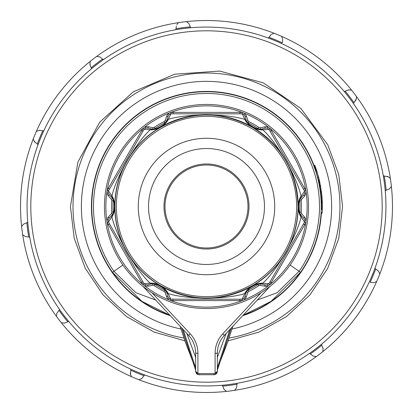 <?xml version="1.0" encoding="UTF-8"?>
<svg xmlns="http://www.w3.org/2000/svg" width="413" height="413" viewBox="0 0 413 413"><rect width="100%" height="100%" fill="white"/><g stroke="black" fill="none" stroke-linecap="round" stroke-linejoin="round"><path stroke-width="0.62" d="M270.071 286.333L224.362 335.408A26.169 26.169 0 0 0 217.341 353.244L217.341 371.354A3.366 3.366 0 0 1 215.658 374.266L215.096 373.295L217.341 371.354L215.658 374.266A3.366 3.366 0 0 1 213.975 374.72L199.025 374.72A3.366 3.366 0 0 1 197.342 374.266L195.659 371.354L195.659 353.244A26.169 26.169 0 0 0 188.638 335.408L142.929 286.333M197.342 374.266A3.366 3.366 0 0 1 196.082 372.991A3.366 3.366 0 0 0 197.342 374.266L197.904 373.295A2.241 2.241 0 0 0 199.025 373.595L213.975 373.595A2.241 2.241 0 0 0 215.096 373.295L215.096 353.244A28.409 28.409 0 0 1 222.721 333.88L261.001 292.781M195.659 371.354A3.366 3.366 0 0 0 195.767 372.196A3.366 3.366 0 0 1 195.659 371.354L197.904 373.295L197.904 353.244A28.409 28.409 0 0 0 190.279 333.88L188.638 335.408M215.096 353.244L217.341 353.244A26.169 26.169 0 0 1 224.362 335.408L222.721 333.88M122.904 265.032L113.926 271.32L135.898 292.74L155.696 300.039M186.79 333.42L195.659 357.384M195.659 367.885L183.119 329.481M181.746 328.01L195.659 370.239L193.625 363.729L185.065 341.386L180.151 326.291M232.855 326.291L227.775 341.835L219.277 363.992L217.341 370.239L231.259 328.005M229.881 329.481L217.341 367.885M217.341 357.384L226.21 333.42M257.309 300.034L277.123 292.724L299.074 271.32L290.096 265.032M300.509 272.327L299.074 271.32A113.012 113.012 0 0 0 206.5 93.488A113.012 113.012 0 0 0 113.926 271.32L112.491 272.327A114.762 114.762 0 0 0 169.872 315.258L141.938 301.376L112.491 272.327A114.762 114.762 0 0 1 206.5 91.738A114.762 114.762 0 0 1 300.509 272.327L271.057 301.382L243.128 315.258A114.762 114.762 0 0 0 300.509 272.327A114.762 114.762 0 0 1 243.128 315.258M319.523 186.583L320.38 192.293L320.281 191.549L320.756 191.549A0.749 0.749 0 0 1 321.5 192.205L318.686 177.466M321.226 209.303C321.046 214.125 321.046 214.125 321.226 209.303L321.603 209.303C321.464 214.125 321.464 214.125 321.603 209.303L322.352 209.324A115.883 115.883 0 0 1 322.295 211.017L322.29 211.151M318.526 181.596L318.867 181.591L315.687 170.497L313.503 165.019L314.892 165.505M317.974 179.216L318.211 180.218M318.614 181.983L318.691 182.345M320.488 185.628L320.643 186.475M314.928 165.613L318.506 176.774L319.868 182.5A0.749 0.521 168 0 1 319.141 183.181L318.79 181.596M320.602 186.268L320.498 185.69M319.667 185.824L319.414 184.528M319.409 184.503L320.591 191.549M317.287 172.515L315.284 166.558M318.867 181.591L319.554 181.039L319.461 180.636L321.5 192.205A115.883 115.883 0 0 1 322.352 209.324C322.212 213.201 322.212 213.201 322.352 209.324L322.29 211.193M315.687 170.497L316.441 169.867M315.785 170.481L314.247 165.205M317.819 177.631L318.506 176.774M322.238 212.334L321.422 213.975L321.474 213.041M321.02 213.975L321.422 213.975M321.2 202.762L321.546 202.762A0.749 0.749 0 0 0 321.577 202.762L322.295 201.983A115.883 115.883 0 0 1 322.352 209.324A115.883 115.883 0 0 1 322.295 211.017M321.603 209.303A115.134 115.134 0 0 0 321.577 202.762L322.295 201.983A115.883 115.883 0 0 0 321.5 192.205A0.749 0.749 0 0 0 320.756 191.549L320.756 192.293L321.5 192.205M322.197 199.944L322.259 201.152M321.717 194.084C321.469 191.906 321.469 191.906 321.717 194.084M322.254 211.957L322.31 210.656M320.596 194.162L320.493 193.227M321.299 197.662A0.749 0.542 175.3 0 0 322.001 197.063M190.672 27.769A179.433 179.433 0 0 1 309.574 353.373A179.433 179.433 0 0 1 43.799 130.838A179.433 179.433 0 0 1 190.672 27.769L190.285 26.86A180.367 180.367 0 0 0 175.99 28.734L176.377 26.081M282.275 42.823L282.699 39.256L282.275 42.823A180.367 180.367 0 0 0 268.961 37.294L268.352 38.063M282.477 38.677L281.583 36.354A185.974 185.974 0 0 0 274.031 33.221L271.759 34.222M268.961 37.294L271.191 34.475M356.212 99.146L353.962 102.641A180.367 180.367 0 0 0 345.196 91.196L348.536 89.869L351.623 90.199A185.974 185.974 0 0 0 281.583 36.354M349.155 89.931L347.684 90.204M345.196 91.196L344.282 91.557L345.196 91.196M356.6 96.694A185.974 185.974 0 0 1 391.39 186.454L389.438 188.87L386.14 190.285A180.367 180.367 0 0 0 384.266 175.99L383.295 175.845A179.433 179.433 0 0 0 353.373 103.426L356.114 99.76L356.6 96.694A185.974 185.974 0 0 0 351.623 90.199M390.331 178.344L387.822 176.511L386.919 176.377M384.266 175.99L388.323 176.878M379.532 273.463L379.779 274.031A185.974 185.974 0 0 0 391.39 186.454L391.003 186.934M389.438 188.87L388.597 189.231M375.706 268.961L378.525 271.191L379.779 274.031A185.974 185.974 0 0 1 376.646 281.583L373.744 282.699L370.177 282.275A180.367 180.367 0 0 0 375.706 268.961L374.937 268.352A179.433 179.433 0 0 0 385.231 190.672L386.14 190.285M378.525 271.191L377.807 270.623M322.868 351.004L322.801 351.623A185.974 185.974 0 0 0 376.646 281.583M373.744 282.699L370.177 282.275M323.1 348.84L321.804 345.196A180.367 180.367 0 0 1 310.359 353.962L313.24 356.114L316.306 356.6A185.974 185.974 0 0 0 322.801 351.623L323.131 348.536L322.796 347.684M321.804 345.196L321.443 344.282M234.656 390.331A185.974 185.974 0 0 1 226.546 391.39L224.13 389.438L222.715 386.14A180.367 180.367 0 0 0 237.01 384.266L236.489 387.822L234.656 390.331A185.974 185.974 0 0 0 316.306 356.6M313.24 356.114L312.507 355.567M236.489 387.822L236.623 386.924M310.359 353.962L309.574 353.373M237.01 384.266L237.155 383.295M130.523 374.323L130.725 370.177A180.367 180.367 0 0 0 144.039 375.706L141.809 378.525L138.969 379.779A185.974 185.974 0 0 0 226.546 391.39L226.066 391.003M224.13 389.438L223.769 388.597M222.715 386.14L222.328 385.231L222.715 386.14M141.809 378.525L141.241 378.778M144.039 375.706L144.648 374.937M130.41 372.836L130.302 373.744L131.417 376.646A185.974 185.974 0 0 0 138.969 379.779M61.377 322.801A185.974 185.974 0 0 1 56.4 316.306L56.886 313.24L59.038 310.359A180.367 180.367 0 0 0 67.804 321.804L64.464 323.131L61.377 322.801A185.974 185.974 0 0 0 131.417 376.646M64.464 323.131L65.316 322.796M67.804 321.804L68.718 321.443L67.804 321.804M130.725 370.177L130.838 369.201M22.669 234.656A185.974 185.974 0 0 1 21.61 226.546L23.562 224.13L26.86 222.715A180.367 180.367 0 0 0 28.734 237.01L25.178 236.489L22.669 234.656A185.974 185.974 0 0 0 56.4 316.306M56.886 313.24L59.627 309.574A179.433 179.433 0 0 1 29.705 237.155L28.734 237.01L29.705 237.155M25.178 236.489L24.677 236.122M59.038 310.359L59.627 309.574M39.111 130.353L42.823 130.725A180.367 180.367 0 0 0 37.294 144.039L34.475 141.809L33.221 138.969A185.974 185.974 0 0 0 21.61 226.546L21.997 226.066M33.98 140.694L35.126 142.325M23.562 224.13L24.403 223.769M26.86 222.715L27.769 222.328L26.86 222.715M37.294 144.039L38.063 144.648M40.164 130.41L39.256 130.302L36.354 131.417A185.974 185.974 0 0 0 33.221 138.969M90.199 61.377A185.974 185.974 0 0 1 96.694 56.4L99.76 56.886L102.641 59.038A180.367 180.367 0 0 0 91.196 67.804L89.869 64.464L90.199 61.377A185.974 185.974 0 0 0 36.354 131.417M89.936 63.845L90.204 65.316M42.823 130.725L43.799 130.838M91.196 67.804L91.557 68.718M176.878 24.677L178.344 22.669A185.974 185.974 0 0 0 96.694 56.4M99.76 56.886L103.426 59.627A179.433 179.433 0 0 1 175.845 29.705L175.99 28.734M102.641 59.038L103.426 59.627M187.915 22.792L188.87 23.562L190.285 26.86M189.231 24.403L188.87 23.562L186.454 21.61A185.974 185.974 0 0 0 178.344 22.669M274.031 33.221A185.974 185.974 0 0 0 186.454 21.61M170.77 299.141L168.117 293.571A2.989 2.876 -25.9 0 1 166.615 292.187L167.962 296.58L168.989 298.434L170.77 299.141L170.719 300.561A100.638 100.638 0 0 0 242.147 300.612L170.719 300.561L168.05 299.502L166.516 296.725L165.071 292.316L164.095 291.366A94.871 94.871 0 0 1 154.095 285.584L152.784 285.213L148.241 286.157L145.071 286.214L142.821 284.428L141.623 282.435L107.153 222.545L106.735 219.701L108.371 216.985L111.464 213.531L111.799 212.21A94.871 94.871 0 0 1 111.809 200.656L111.474 199.34L108.387 195.876L106.755 193.16L107.173 190.316L108.299 188.282L142.929 128.484L145.185 126.703L148.355 126.76L152.893 127.715L154.204 127.343A94.871 94.871 0 0 1 164.214 121.572L165.19 120.627L166.64 116.218L168.179 113.446L170.853 112.388L239.953 112.393L242.281 112.439L244.95 113.498L246.484 116.275L247.929 120.684L248.905 121.634A94.871 94.871 0 0 1 258.905 127.416L260.216 127.787L264.759 126.843L267.929 126.786L270.179 128.572L271.377 130.565L305.847 190.455L306.265 193.299L304.629 196.015L301.536 199.469L301.201 200.79A94.871 94.871 0 0 1 301.191 212.344L301.526 213.66L304.613 217.124L306.245 219.84L305.826 222.684L304.701 224.718L270.071 284.516L267.815 286.297L264.645 286.24L260.107 285.285L258.796 285.657A94.871 94.871 0 0 1 248.786 291.428L247.81 292.373L246.36 296.782L244.821 299.554L242.147 300.612L242.101 299.188L243.882 298.485L244.909 296.637L246.267 292.244A2.989 2.876 -154 0 1 244.759 293.628C245.198 292.094 247.051 289.905 250.314 287.05L254.243 284.789C258.342 283.395 261.171 282.89 262.714 283.277C277.329 269.895 296.756 236.313 301.082 216.928C299.977 215.782 299.007 213.082 298.165 208.828L298.016 206.562C296.901 171.999 281.666 145.567 252.312 127.276C221.817 110.963 191.312 110.937 160.796 127.209L158.757 128.211C154.658 129.605 151.829 130.11 150.286 129.723C135.645 143.146 116.223 176.733 111.918 196.072C113.023 197.218 113.993 199.918 114.835 204.172L114.829 208.704C113.988 212.953 113.012 215.648 111.902 216.794C116.074 235.875 135.562 269.823 150.177 283.199C151.721 282.812 154.545 283.323 158.649 284.722L160.688 285.724C191.183 302.037 221.688 302.063 252.204 285.791A91.516 91.516 0 0 0 298.016 206.562L298.171 204.296C299.012 200.047 299.988 197.352 301.098 196.206C296.926 177.125 277.438 143.177 262.823 129.801C261.279 130.188 258.455 129.677 254.351 128.278L250.428 126.011C247.17 123.157 245.322 120.963 244.883 119.429C226.272 113.503 187.125 113.405 168.241 119.372C167.802 120.906 165.949 123.095 162.686 125.95L160.796 127.209A91.516 91.516 0 0 0 160.688 285.724L162.572 286.989C165.83 289.843 167.678 292.037 168.117 293.571C186.728 299.497 225.875 299.595 244.759 293.628L242.101 299.188M155.412 294.846A102.052 102.052 0 0 1 155.536 118.087A102.052 102.052 0 0 1 308.552 206.572A102.052 102.052 0 0 1 155.412 294.846A102.052 102.052 0 0 1 155.536 118.087A102.052 102.052 0 0 1 308.552 206.572A102.052 102.052 0 0 1 155.412 294.846M264.645 286.24L265.244 284.913L267.361 284.955L267.815 286.297A100.638 100.638 0 0 1 244.821 299.554L243.882 298.485M250.18 287.272L250.712 286.859A2.989 1.859 -127 0 1 250.314 287.05A91.696 91.696 0 0 1 162.572 286.989A2.989 1.859 -52.9 0 1 162.18 286.798L159.015 284.965A2.989 1.859 -67 0 1 158.649 284.722A91.696 91.696 0 0 1 114.829 208.704A2.989 1.859 7.1 0 1 114.804 208.266L114.804 204.605A2.989 1.859 -7 0 1 114.835 204.172A91.696 91.696 0 0 1 158.757 128.211A2.989 1.859 67.1 0 1 159.124 127.968L162.288 126.141A2.989 1.859 53 0 1 162.686 125.95A91.696 91.696 0 0 1 250.428 126.011A2.989 1.859 127.1 0 1 250.82 126.202L253.985 128.035A2.989 1.859 113 0 1 254.351 128.278A91.696 91.696 0 0 1 298.171 204.296A2.989 1.859 -172.9 0 1 298.196 204.734L298.196 208.395A2.989 1.859 173 0 1 298.165 208.828A91.696 91.696 0 0 1 254.243 284.789A2.989 1.859 -112.9 0 1 253.876 285.032L250.712 286.859C248.037 289.245 246.556 291.041 246.267 292.244M227.785 169.691A42.518 42.518 0 0 1 243.309 227.785A42.518 42.518 0 0 1 185.215 243.309A42.518 42.518 0 0 1 169.691 185.215A42.518 42.518 0 0 1 227.785 169.691M227.274 170.579A41.496 41.496 0 0 0 165.004 206.469A41.496 41.496 0 0 0 227.222 242.452A41.496 41.496 0 0 0 227.274 170.579M265.244 284.913L260.768 283.886A2.989 2.876 -85.9 0 0 262.714 283.277L268.889 283.726L270.179 281.573M260.768 283.886C259.586 283.535 257.294 283.917 253.876 285.032L254.506 284.779M247.81 292.373L246.525 291.738L247.568 290.071M247.671 289.931L252.26 285.832M253.241 285.321L258.063 283.938M258.244 283.922L260.2 283.855A3.738 3.738 0 0 0 258.017 284.474C258.517 282.538 246.225 289.627 248.156 290.158A3.738 3.738 0 0 0 246.525 291.738M258.796 285.657L258.017 284.474A93.457 93.457 0 0 1 248.156 290.158L248.786 291.428M300.638 214.936A2.989 2.876 146 0 1 301.082 216.928L304.551 222.055L304.851 220.119L303.767 218.301L300.638 214.936C299.745 214.079 298.929 211.9 298.196 208.395L298.088 206.562M303.333 224.244L270.025 281.836L271.269 282.528M304.701 224.718L303.483 223.98L304.551 222.055L305.796 222.741M304.629 196.015L303.782 194.833L300.654 198.199A2.989 2.876 -145.9 0 0 301.098 196.206L304.572 191.085L303.509 189.154L268.997 129.362L262.823 129.801A2.989 2.876 86 0 0 260.877 129.186L265.353 128.169L267.469 128.133L268.971 129.326L270.179 128.572A100.638 100.638 0 0 1 305.847 190.455L304.572 191.085L305.816 190.398M300.654 198.199C299.755 199.04 298.94 201.219 298.196 204.734L298.294 204.063M301.191 212.344L299.776 212.256A93.457 93.457 0 0 0 299.786 200.873A93.457 93.457 0 0 1 299.776 212.256A93.457 93.457 0 0 0 299.786 200.873C298.362 199.474 298.356 213.66 299.776 212.256A3.738 3.738 0 0 0 300.334 214.455L299.404 212.721M299.337 212.561L298.088 206.536M298.129 205.431L299.348 200.563M299.42 200.398L300.344 198.674A3.738 3.738 0 0 0 299.786 200.873L301.201 200.79M254.609 128.283L253.985 128.035C257.387 129.155 259.684 129.537 260.877 129.186M246.484 116.275L245.038 116.42L246.385 120.813A2.989 2.876 154.1 0 0 244.883 119.429L242.188 113.859L239.979 113.818L239.953 112.393M246.385 120.813C246.669 122.005 248.146 123.807 250.82 126.202L250.288 125.784M248.905 121.634L248.27 122.898C246.344 123.43 258.631 130.534 258.125 128.598A3.738 3.738 0 0 0 260.309 129.217L258.337 129.15M258.166 129.13L252.328 127.204M251.388 126.61L247.785 123.126M247.676 122.976L246.644 121.319A3.738 3.738 0 0 0 248.27 122.898A93.457 93.457 0 0 1 258.125 128.598L258.905 127.416M162.82 125.728L162.288 126.141C164.963 123.755 166.444 121.959 166.733 120.756A2.989 2.876 26 0 1 168.241 119.372L170.941 113.807L170.915 112.388M166.733 120.756L168.091 116.363L169.118 114.515L170.941 113.807L239.979 113.818M148.355 126.76L147.756 128.087L152.232 129.114A2.989 2.876 94.1 0 0 150.286 129.723L144.111 129.274L142.975 131.164L141.731 130.472M152.232 129.114C153.414 129.465 155.706 129.083 159.124 127.968L158.494 128.221M164.214 121.572L164.844 122.842A93.457 93.457 0 0 0 154.983 128.526A93.457 93.457 0 0 1 164.844 122.842A93.457 93.457 0 0 0 154.983 128.526C154.483 130.462 166.775 123.373 164.844 122.842A3.738 3.738 0 0 0 166.475 121.262L165.432 122.929M165.329 123.069L160.74 127.168M159.759 127.679L154.937 129.062M154.756 129.078L152.8 129.145L152.893 127.715M154.204 127.343L154.983 128.526A3.738 3.738 0 0 1 152.8 129.145M114.706 203.945L114.804 204.605C114.071 201.1 113.255 198.921 112.362 198.064A2.989 2.876 -34 0 1 111.918 196.072L108.449 190.945L107.204 190.259M112.362 198.064L109.233 194.699L108.149 192.881L108.428 190.987L142.975 131.164M108.371 216.985L109.218 218.167L112.346 214.801A2.989 2.876 34.1 0 0 111.902 216.794L108.428 221.915L109.646 224.114M112.346 214.801C113.245 213.96 114.06 211.781 114.804 208.266L114.706 208.937M113.58 212.602L112.656 214.326A3.738 3.738 0 0 0 113.214 212.127C114.638 213.526 114.644 199.34 113.224 200.744A3.738 3.738 0 0 0 112.666 198.545L113.596 200.279M113.663 200.439L114.912 206.464M114.871 207.569L113.652 212.437M111.809 200.656L113.224 200.744A93.457 93.457 0 0 0 113.214 212.127A93.457 93.457 0 0 1 113.224 200.744A93.457 93.457 0 0 0 113.214 212.127L111.799 212.21M158.391 284.717L159.015 284.965C155.613 283.845 153.316 283.463 152.123 283.814A2.989 2.876 -94 0 1 150.177 283.199L144.003 283.638L142.79 284.371M142.717 281.48L109.491 223.846L108.273 224.579M141.623 282.435L142.867 281.749L144.029 283.674L145.531 284.867L147.648 284.831L148.241 286.157M166.615 292.187C166.331 290.995 164.854 289.193 162.18 286.798L162.712 287.216M165.324 290.024L166.356 291.681A3.738 3.738 0 0 0 164.73 290.102C166.656 289.57 154.369 282.466 154.875 284.402A3.738 3.738 0 0 0 152.691 283.783L154.663 283.85M154.834 283.87L160.672 285.796M161.612 286.39L165.215 289.874M152.123 283.814L147.648 284.831M154.095 285.584L154.875 284.402A93.457 93.457 0 0 0 164.73 290.102A93.457 93.457 0 0 1 154.875 284.402A93.457 93.457 0 0 0 164.73 290.102L164.095 291.366M170.786 300.561L170.812 299.141L173.326 299.182M239.824 300.654L239.85 299.229L173.021 299.182L173.047 300.607M239.85 299.229L242.059 299.193L242.085 300.612M246.36 296.782L244.909 296.637M267.361 284.955L268.889 283.726L270.102 284.459M304.572 222.013L305.826 222.684A100.638 100.638 0 0 1 270.071 284.516L268.863 283.762M303.782 194.833L304.871 193.021L306.265 193.299A100.638 100.638 0 0 1 306.245 219.84L304.851 220.119M304.613 217.124L303.767 218.301M304.871 193.021L304.593 191.121M245.038 116.42L244.011 114.566L244.95 113.498A100.638 100.638 0 0 1 267.929 126.786L267.469 128.133M264.759 126.843L265.353 128.169M244.011 114.566L242.188 113.859L242.214 112.439M170.899 113.812L170.853 112.388A100.638 100.638 0 0 1 242.281 112.439L242.23 113.859M168.091 116.363L166.64 116.218M169.118 114.515L168.179 113.446A100.638 100.638 0 0 0 145.185 126.703L145.639 128.045L144.137 129.238L142.929 128.484A100.638 100.638 0 0 0 107.173 190.316L108.428 190.987M147.756 128.087L145.639 128.045M109.233 194.699L108.387 195.876M108.149 192.881L106.755 193.16A100.638 100.638 0 0 0 106.735 219.701L108.129 219.979L108.407 221.879L107.153 222.545A100.638 100.638 0 0 0 142.821 284.428L144.029 283.674M109.218 218.167L108.129 219.979M145.531 284.867L145.071 286.214A100.638 100.638 0 0 0 168.05 299.502L168.989 298.434M167.962 296.58L166.516 296.725M151.999 292.781L190.279 333.88M195.659 353.244L197.904 353.244M199.025 374.72L199.025 373.595M213.975 374.72L213.975 373.595M215.658 374.266A3.366 3.366 0 0 0 217.341 371.354M217.341 353.244A26.169 26.169 0 0 1 224.362 335.408M169.872 315.258A114.762 114.762 0 0 1 112.491 272.327M318.913 183.403L319.141 183.403A0.749 0.749 0 0 0 319.868 182.5M318.851 181.859L319.141 183.181L318.867 183.181M321.577 202.762A115.134 115.134 0 0 0 320.756 192.293L320.38 192.293M313.828 165.019A115.062 115.062 0 0 0 91.438 206.5A115.062 115.062 0 0 0 170.306 315.723M242.694 315.723A115.062 115.062 0 0 0 321.319 213.975M232.039 329.001A125.139 125.139 0 0 0 330.462 189.407A125.139 125.139 0 0 0 197.935 81.655A125.139 125.139 0 0 0 180.961 329.001M229.112 338.025A133.451 133.451 0 0 0 339.094 191.384A133.451 133.451 0 0 0 198.932 73.261A133.451 133.451 0 0 0 183.888 338.025M139.413 44.119A175.695 175.695 0 0 0 99.419 345.789A175.695 175.695 0 0 0 380.672 229.592A175.695 175.695 0 0 0 139.413 44.119M251.625 128.469A90.142 90.142 0 0 0 116.358 206.438A90.142 90.142 0 0 0 251.517 284.593A90.142 90.142 0 0 0 251.625 128.469M240.65 147.446A68.217 68.217 0 0 0 138.283 206.454A68.217 68.217 0 0 0 240.567 265.605A68.217 68.217 0 0 0 240.65 147.446M235.518 156.315A57.97 57.97 0 0 0 148.53 206.459A57.97 57.97 0 0 0 235.451 256.721A57.97 57.97 0 0 0 235.518 156.315M260.107 285.285L260.2 283.855M301.526 213.66L300.334 214.455M301.536 199.469L300.344 198.674M304.727 188.421L303.509 189.154M271.377 130.565L270.133 131.251M270.21 128.629L268.971 129.326M260.216 127.787L260.309 129.217M247.929 120.684L246.644 121.319M173.15 113.771L173.176 112.346M166.475 121.262L165.19 120.627M144.137 129.238L142.898 128.541M109.517 189.02L108.299 188.282M112.666 198.545L111.474 199.34M112.656 214.326L111.464 213.531M108.407 221.879L107.184 222.602M152.691 283.783L152.784 285.213M166.356 291.681L165.071 292.316M319.084 179.041L319.352 180.176M321.536 200.894L322.279 201.611M321.077 213.041L322.238 212.272M184.869 340.839L154.095 332.073L126.523 316.585L103.033 294.872L85.259 268.274L74.19 238.265L70.432 206.5L77.897 162.046L99.724 122.155L133.285 91.805L174.735 74.19L219.664 71.067L263.344 82.874L300.901 108.505L327.741 144.726L338.758 174.529L342.568 206.448L338.789 238.358L327.695 268.367L309.972 294.867L286.617 316.482L258.858 332.093L228.131 340.844M250.712 286.859L252.24 285.848M253.985 128.035L252.348 127.214M162.288 126.141L160.76 127.152M114.804 204.605L114.912 206.438M159.015 284.965L160.652 285.786M298.294 209.055L298.196 208.395"/></g></svg>
